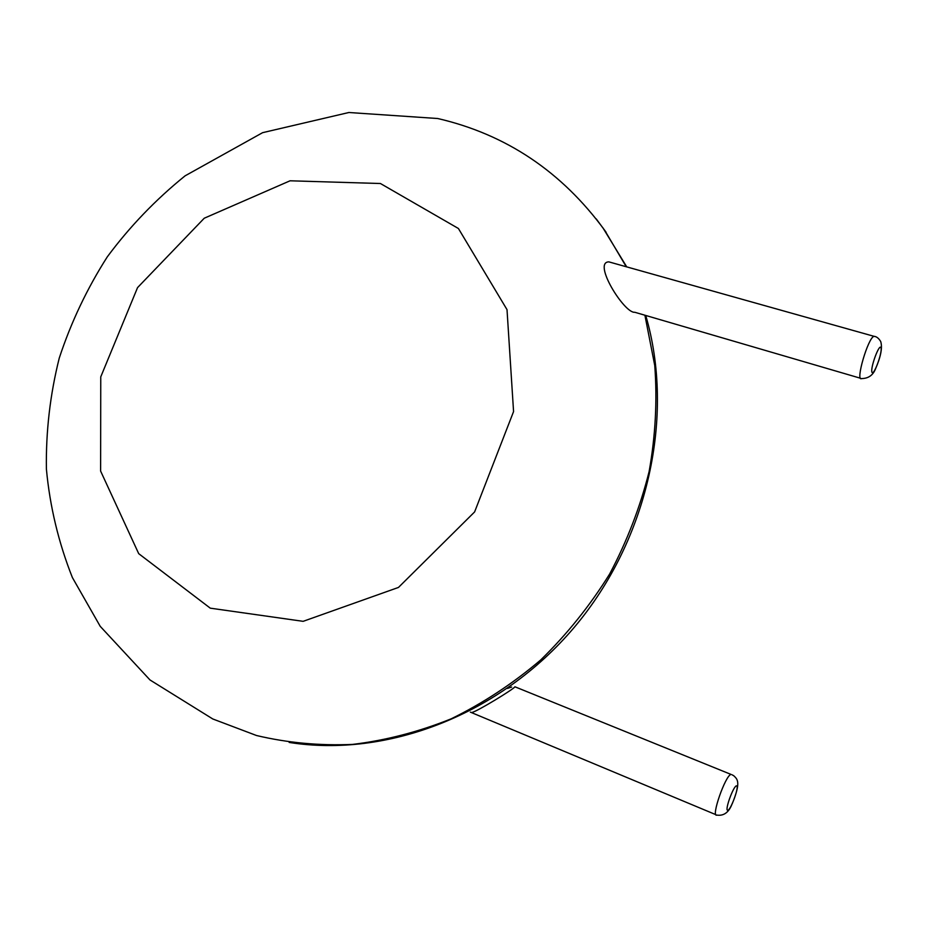 <?xml version="1.0" encoding="UTF-8"?>
<svg xmlns="http://www.w3.org/2000/svg" width="928" height="928" viewBox="0 0 928 928"><rect width="100%" height="100%" fill="white"/><g stroke="black" fill="none" stroke-linecap="round" stroke-linejoin="round"><path stroke-width="1.39" d="M507.442 688.437L511.63 687.045M731.798 804.68C728.561 812.615 723.585 816.083 716.868 815.097C710.604 817.696 725.522 774.915 731.055 774.428L514.924 686.79C513.903 689.028 477.027 711.532 472.05 712.414M860.558 378.264L634.775 312.26C624.474 313.745 592.238 262.102 608.861 261.87L612.341 262.844M289.176 742.435C387.104 757.979 500.192 714.92 574.27 627.328C648.22 539.69 675.155 415.848 645.737 315.474M626.736 266.893L602.724 227.546M626.261 266.754L604.778 230.434C561.8 171.668 506.12 134.363 437.726 118.517L348.858 112.508L262.612 132.669L185.101 175.833C155.579 199.694 129.653 226.699 107.3 256.847C87.046 288.573 71.038 322.318 59.264 358.069C50.112 394.551 45.82 431.555 46.4 469.081C49.88 506.456 58.545 542.613 72.396 577.564L100.236 626.354L150 679.969L212.802 718.98L256.499 735.51C287.425 742.852 319.418 745.822 352.489 744.418C385.77 740.416 418.656 731.89 451.147 718.84C482.966 703.262 512.813 683.646 540.688 659.982C567.008 634.265 589.988 605.624 609.615 574.061C627.026 541.256 640.181 507.106 649.113 471.61C655.481 435.858 657.36 400.502 654.762 365.551L644.902 315.23M606.1 232.255L596.228 218.904M380.422 183.512L290.046 180.798L204.253 218.219L137.541 287.622L100.758 376.872L100.618 471.076L138.701 553.656L210.273 608.165L303.143 621.331L398.472 587.436L474.614 511.92L513.567 411.568L507.013 309.639L458.409 228.497L380.422 183.512M732.169 803.915C740.938 782.316 737.76 779.485 733.77 775.75L731.972 774.752M608.861 261.87L874.002 336.319C876.496 336.481 878.723 338.221 880.695 341.527C882.586 347.524 880.869 356.619 875.545 368.81C873.004 375.248 868.364 378.496 861.613 378.578C855.106 381.942 868.086 337.502 874.002 336.319L875.011 336.562M736.635 785.854C739.523 786.399 730.522 810.852 727.622 810.33C724.606 810.04 733.804 785.042 736.635 785.854M880.974 347.745C882.632 352.246 873.619 376.687 871.949 372.209C870.174 367.906 879.396 342.919 880.974 347.745M715.917 814.691L470.357 712.124"/></g></svg>
